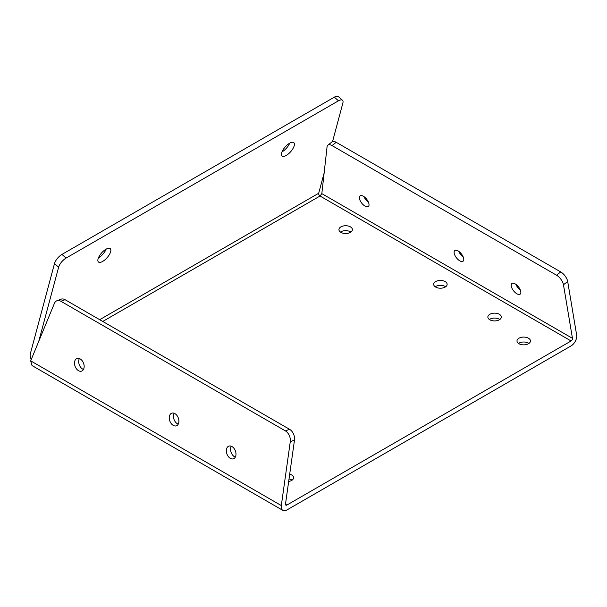<?xml version="1.0" encoding="UTF-8"?>
<svg xmlns="http://www.w3.org/2000/svg" width="607" height="607" viewBox="0 0 607 607"><rect width="100%" height="100%" fill="white"/><g stroke="black" fill="none" stroke-linecap="round" stroke-linejoin="round"><path stroke-width="0.91" d="M499.356 314.289A6.73 3.885 0 0 0 492.019 313.447A6.73 3.885 0 0 0 487.861 317.036A6.73 3.885 0 0 0 489.834 319.79A6.73 3.885 0 0 0 497.171 320.633A6.73 3.885 0 0 0 501.329 317.036A6.73 3.885 0 0 0 499.356 314.289M499.804 319.502A6.73 3.885 0 0 0 499.356 319.214A6.73 3.885 0 0 0 489.379 319.502M340.906 232.375A6.73 3.885 180 0 1 338.934 229.628A6.73 3.885 180 0 1 343.084 226.032A6.73 3.885 180 0 1 350.429 226.874A6.73 3.885 180 0 1 352.394 229.628A6.73 3.885 180 0 1 348.243 233.217A6.73 3.885 180 0 1 340.906 232.375M350.876 232.086A6.73 3.885 0 0 0 350.429 231.798A6.73 3.885 0 0 0 340.451 232.086M435.644 287.073A6.73 3.885 180 0 1 433.679 284.326A6.73 3.885 180 0 1 437.829 280.738A6.73 3.885 180 0 1 445.166 281.58A6.73 3.885 180 0 1 447.139 284.326A6.73 3.885 180 0 1 442.981 287.915A6.73 3.885 180 0 1 435.644 287.073M445.621 286.785A6.73 3.885 0 0 0 445.166 286.496A6.73 3.885 0 0 0 435.196 286.785M230.326 458.346A6.73 4.507 69.5 0 1 226.396 451.836A6.73 4.507 69.5 0 1 228.801 446.145A6.73 4.507 69.5 0 1 231.98 446.562A6.73 4.507 69.5 0 1 235.918 453.08A6.73 4.507 69.5 0 1 233.513 458.763A6.73 4.507 69.5 0 1 230.326 458.346M235.296 457.139A6.73 4.507 69.5 0 1 234.53 456.775A6.73 4.507 69.5 0 1 231.214 446.198M78.5 370.687A6.73 4.507 69.5 0 1 74.562 364.177A6.73 4.507 69.5 0 1 76.968 358.494A6.73 4.507 69.5 0 1 80.154 358.904A6.73 4.507 69.5 0 1 84.092 365.422A6.73 4.507 69.5 0 1 81.687 371.105A6.73 4.507 69.5 0 1 78.5 370.687M83.47 369.481A6.73 4.507 69.5 0 1 82.704 369.117A6.73 4.507 69.5 0 1 79.38 358.547M173.245 425.393A6.73 4.507 69.5 0 1 169.307 418.876A6.73 4.507 69.5 0 1 171.713 413.192A6.73 4.507 69.5 0 1 174.899 413.61A6.73 4.507 69.5 0 1 178.837 420.12A6.73 4.507 69.5 0 1 176.432 425.803A6.73 4.507 69.5 0 1 173.245 425.393M178.215 424.187A6.73 4.507 69.5 0 1 177.441 423.823A6.73 4.507 69.5 0 1 174.126 413.246M520.343 290.04A6.73 3.156 52 0 1 515.904 284.364M516.853 293.78A6.73 3.156 52 0 1 512.042 288.401A6.73 3.156 52 0 1 511.883 283.537A6.73 3.156 52 0 1 515.199 283.909A6.73 3.156 52 0 1 520.009 289.289A6.73 3.156 52 0 1 520.169 294.152A6.73 3.156 52 0 1 516.853 293.78M368.517 202.389A6.73 3.156 52 0 1 364.079 196.706M365.027 206.122A6.73 3.156 52 0 1 360.209 200.742A6.73 3.156 52 0 1 360.05 195.879A6.73 3.156 52 0 1 363.373 196.251A6.73 3.156 52 0 1 368.183 201.63A6.73 3.156 52 0 1 368.343 206.494A6.73 3.156 52 0 1 365.027 206.122M463.255 257.087A6.73 3.156 52 0 1 458.824 251.404M459.765 260.82A6.73 3.156 52 0 1 454.954 255.441A6.73 3.156 52 0 1 454.795 250.577A6.73 3.156 52 0 1 458.11 250.949A6.73 3.156 52 0 1 462.929 256.329A6.73 3.156 52 0 1 463.088 261.192A6.73 3.156 52 0 1 459.765 260.82M102.727 261.397A8.908 3.634 131.6 0 0 109.351 254.637A8.908 3.634 131.6 0 0 110.269 248.642A8.908 3.634 131.6 0 0 105.99 249.227A8.908 3.634 131.6 0 0 99.366 255.987A8.908 3.634 131.6 0 0 98.448 261.981A8.908 3.634 131.6 0 0 102.727 261.397M98.433 257.846A8.908 3.634 131.6 0 0 98.607 257.747A8.908 3.634 131.6 0 0 106.164 249.128M286.292 155.415A8.908 3.634 131.6 0 0 292.915 148.654A8.908 3.634 131.6 0 0 293.834 142.66A8.908 3.634 131.6 0 0 289.554 143.244A8.908 3.634 131.6 0 0 282.93 150.005A8.908 3.634 131.6 0 0 282.012 155.999A8.908 3.634 131.6 0 0 286.292 155.415M281.997 151.864A8.908 3.634 131.6 0 0 282.172 151.765A8.908 3.634 131.6 0 0 289.729 143.146M288.674 481.465A6.73 3.885 0 0 0 293.598 477.717A6.73 3.885 0 0 0 291.626 474.97A6.73 3.885 0 0 0 289.698 474.188M292.081 480.183A6.73 3.885 0 0 0 291.626 479.894A6.73 3.885 0 0 0 289.023 478.961M528.485 338.22A6.73 3.885 0 0 0 521.147 337.378A6.73 3.885 0 0 0 516.997 340.967A6.73 3.885 0 0 0 518.962 343.721A6.73 3.885 0 0 0 526.299 344.564A6.73 3.885 0 0 0 530.457 340.967A6.73 3.885 0 0 0 528.485 338.22M528.94 343.433A6.73 3.885 0 0 0 528.485 343.145A6.73 3.885 0 0 0 518.515 343.433M285.389 430.894L60.882 301.269A8.377 5.6 -110.5 0 0 56.921 300.753A8.377 5.6 -110.5 0 0 54.41 303.371L30.691 360.862L32.012 365.551L282.877 510.388A7.974 4.606 120 0 1 281.314 505.555L290.283 441.638A8.377 5.6 -110.5 0 0 285.389 430.894L289.592 429.324A8.377 5.6 69.5 0 1 294.486 440.067L285.51 503.985A1.942 1.123 120 0 0 285.897 505.168A1.942 1.123 120 0 0 286.868 505.07L571.096 340.967A1.942 1.123 120 0 0 572.454 338.327L321.824 193.625L320.026 196.015A1.942 1.123 60 0 1 318.698 193.254L99.7 319.692M282.877 510.388A7.974 4.606 120 0 0 286.868 509.994L571.096 345.891A7.974 4.606 120 0 0 576.65 335.049L567.682 281.481L563.478 284.766L572.454 338.327M38.787 341.233L58.621 267.209L54.501 263.559L30.35 353.699A7.974 4.606 -120 0 0 31.192 359.632M54.501 263.559A8.377 3.422 -48.4 0 1 61.96 254.424L334.343 97.158A8.377 3.422 -48.4 0 1 338.372 96.612L342.485 100.261A8.377 3.422 131.6 0 1 342.856 103.114L332.545 141.583M324.138 172.957L318.698 193.254M342.485 100.261A8.377 3.422 131.6 0 0 338.463 100.808L334.343 97.158M61.96 254.424L66.072 258.074L338.463 100.808M66.072 258.074A8.377 3.422 131.6 0 0 58.621 267.209M56.921 300.753L61.117 299.183A8.377 5.6 69.5 0 1 65.078 299.699L60.882 301.269M289.592 429.324L65.078 299.699M321.824 193.625L327.067 146.811A8.377 3.923 -128 0 1 327.894 145.126A8.377 3.923 -128 0 1 332.021 145.581L556.528 275.206L560.731 271.928A8.377 3.923 52 0 1 567.682 281.481M327.894 145.126L332.09 141.841A8.377 3.923 52 0 1 336.217 142.304L560.731 271.928M563.478 284.766A8.377 3.923 -128 0 0 556.528 275.206M571.096 340.967L320.026 196.015L102.758 321.452M285.495 504.273L286.868 505.07M281.314 505.555L30.691 360.862M294.486 440.067L290.283 441.638M336.217 142.304L332.021 145.581"/></g></svg>

